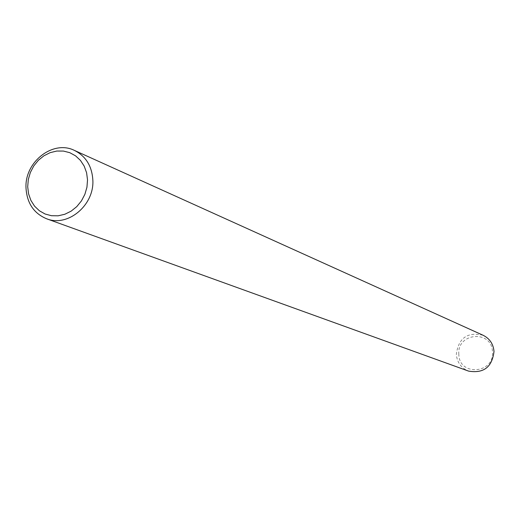 <?xml version="1.0" encoding="UTF-8"?>
<svg xmlns="http://www.w3.org/2000/svg" width="520" height="520" viewBox="0 0 520 520"><rect width="100%" height="100%" fill="white"/><g stroke="black" fill="none" stroke-linecap="round" stroke-linejoin="round"><path stroke-width="0.39" stroke-dasharray="2.6 1.95" d="M458.829 354.4C456.794 332.547 491.959 329.628 492.447 351.767C494.462 373.834 459.134 376.441 458.829 354.4M483.1 335.263C467.435 331.65 458.51 338.019 456.326 354.361C457.119 362.459 461.195 368.037 468.553 371.098"/><path stroke-width="0.78" d="M46.605 218.77L468.553 371.098C483.685 373.64 492.167 367.075 494 351.41C493.291 343.922 489.658 338.54 483.1 335.263L74.367 150.384C85.833 156.149 91.988 166.088 92.853 180.206C94.309 205.355 67.678 227.403 46.605 218.77C33.781 213.363 26.91 203.067 26 187.883C24.59 161.915 53.027 139.685 74.367 150.384M87.523 179.888L86.593 172.738L84.195 166.133L80.457 160.407L75.576 155.851L69.791 152.685L63.414 151.06L56.745 151.053L50.134 152.659L43.901 155.798L38.356 160.303L33.768 165.952L30.362 172.464L28.301 179.517L27.697 186.764L28.581 193.85L30.907 200.428L34.561 206.161L39.377 210.763L45.104 214.006L51.474 215.716L58.156 215.806L64.818 214.26L71.13 211.153L76.752 206.642L81.413 200.941L84.87 194.357L86.944 187.219L87.523 179.888"/></g></svg>
